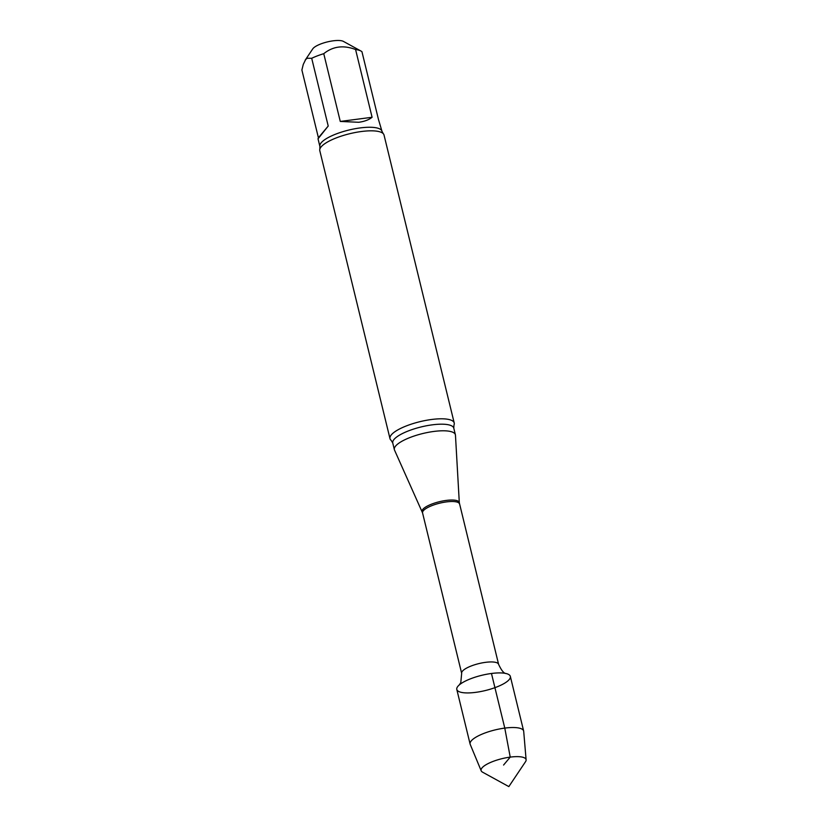 <?xml version="1.0" encoding="UTF-8"?>
<svg xmlns="http://www.w3.org/2000/svg" width="828" height="828" viewBox="0 0 828 828"><rect width="100%" height="100%" fill="white"/><g stroke="black" fill="none" stroke-linecap="round" stroke-linejoin="round"><path stroke-width="1.24" d="M318.407 137.758L328.219 126.032L311.701 58.281L307.209 58.239L305.667 59.523L303.276 64.408L301.889 70.007L318.407 137.758L318.024 138.804L328.219 126.032M305.159 60.206L312.746 48.883A16.529 4.699 166.3 0 1 327.308 41.928A16.529 4.699 166.3 0 1 343.423 41.4L360.936 51.025A31.961 9.077 166.3 0 1 361.95 51.719L378.468 119.47L381.987 131.31A31.961 9.077 166.3 0 0 360.108 127.926A31.961 9.077 166.3 0 0 319.887 146.442L319.856 149.081A33.058 9.387 166.3 0 0 319.794 150.686L389.988 438.643A33.058 9.387 166.3 0 0 391.189 440.403L392.762 443.032L394.366 449.645A31.402 8.922 166.3 0 0 394.521 450.09L422.559 512.915L461.662 673.35L460.792 682.634L459.281 684.922M340.277 121.437L372.093 117.276L355.585 49.525C343.506 44.919 332.897 46.306 323.758 53.685L340.277 121.437L358.731 122.275C364.455 121.499 368.905 119.832 372.093 117.276M526.111 759.856L523.7 731.352A27.552 7.825 166.3 0 0 523.648 731.01L510.338 676.393A27.552 7.825 166.3 0 0 486.647 674.251A27.552 7.825 166.3 0 0 457.925 686.277A27.552 7.825 166.3 0 0 487.371 690.024A27.552 7.825 166.3 0 0 505.949 673.495A27.552 7.825 166.3 0 0 491.47 673.485A27.552 7.825 166.3 0 0 459.354 684.86A27.552 7.825 166.3 0 0 457.925 686.277A27.552 7.825 166.3 0 0 456.797 689.445L470.107 744.061A27.552 7.825 166.3 0 0 470.211 744.393L481.192 770.806A23.143 6.572 166.3 0 0 482.569 772.172L508.837 786.6L525.521 761.698A23.143 6.572 166.3 0 0 526.111 759.856A23.143 6.572 166.3 0 0 506.664 757.672A23.143 6.572 166.3 0 0 482.051 767.856A23.143 6.572 166.3 0 0 481.192 770.806M422.166 511.797A19.147 5.434 166.3 0 1 446.168 500.433A19.147 5.434 166.3 0 1 459.312 502.741L455.462 435.228A31.402 8.922 166.3 0 0 455.39 434.772A31.402 8.922 166.3 0 0 433.893 431.44A31.402 8.922 166.3 0 0 394.366 449.645M392.762 443.032A31.402 8.922 166.3 0 1 432.288 424.836A31.402 8.922 166.3 0 1 453.785 428.159L453.961 425.095A33.058 9.387 166.3 0 0 454.22 422.984A33.058 9.387 166.3 0 0 431.595 419.486A33.058 9.387 166.3 0 0 391.344 434.835A33.058 9.387 166.3 0 0 389.988 438.643M454.22 422.984L384.026 135.026A33.058 9.387 166.3 0 0 383.229 133.629A33.058 9.387 166.3 0 0 361.391 131.517A33.058 9.387 166.3 0 0 321.14 146.877A33.058 9.387 166.3 0 0 319.856 149.081M323.758 53.685A31.961 9.077 166.3 0 0 311.701 58.281M360.936 51.025A31.961 9.077 166.3 0 0 355.585 49.525M523.648 731.01A27.552 7.825 166.3 0 0 499.957 728.868A27.552 7.825 166.3 0 0 471.236 740.884A27.552 7.825 166.3 0 0 470.107 744.061M503.579 765.041L510.224 757.113L504.78 728.091L491.47 673.485M459.312 502.741L498.601 664.346A19.013 5.403 166.3 0 0 485.591 662.338A19.013 5.403 166.3 0 0 461.662 673.35M459.488 503.91A19.013 5.403 166.3 0 0 446.478 501.903A19.013 5.403 166.3 0 0 422.559 512.915M498.601 664.346C501.468 670.473 503.952 673.537 506.043 673.526M453.785 428.159L455.39 434.772M318.024 138.804L319.887 146.442M381.987 131.31L383.229 133.629"/></g></svg>
